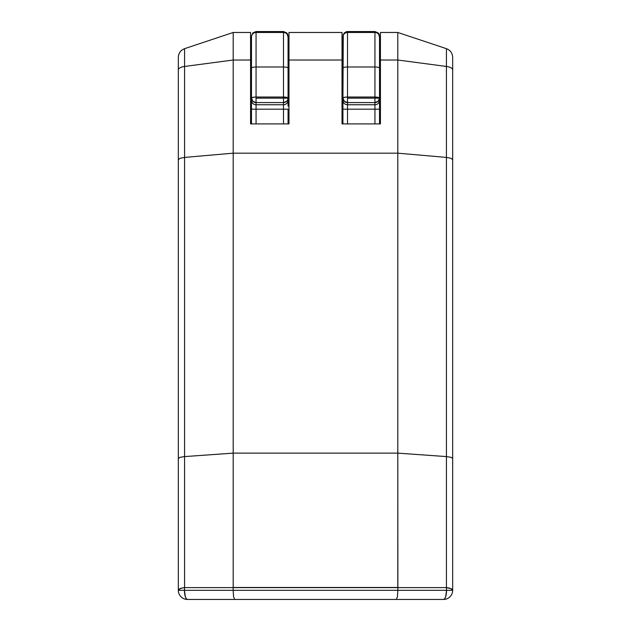 <?xml version="1.0" encoding="UTF-8"?>
<svg xmlns="http://www.w3.org/2000/svg" width="631" height="631" viewBox="0 0 631 631"><rect width="100%" height="100%" fill="white"/><g stroke="black" fill="none" stroke-linecap="round" stroke-linejoin="round"><path stroke-width="0.95" d="M184.481 588.952L184.575 587.627L182.051 588.037L178.77 589.441L178.328 590.308L184.449 590.308L184.481 588.952M380.43 32.465L397.806 32.465L397.806 60.016L397.806 32.465L446.425 48.674C450.36 50.228 452.443 53.122 452.672 57.342L452.672 69.907A9.142 3.636 180 0 0 446.425 66.46L446.425 48.674L446.425 66.46A9.142 3.636 0 0 1 452.672 69.907L452.672 159.69L450.944 158.294L446.425 157.419L397.806 153.175L397.806 453.129L397.806 60.016L446.425 66.46L446.425 157.419L450.944 158.294L452.672 159.69L452.672 458.453L450.944 457.309L446.425 456.592L446.425 157.419L446.425 456.592L450.944 457.309L452.672 458.453L452.672 590.308L446.551 590.308A9.142 3.021 -90 0 0 446.425 587.627A9.142 2.816 0 0 1 452.672 590.308L450.944 588.66L446.425 587.627L446.551 590.308L397.877 590.308L397.806 453.129L446.425 456.592L446.425 587.627L397.806 587.627L397.877 590.308L233.123 590.308L233.194 587.627L233.123 590.308L178.328 590.308A9.142 2.816 0 0 1 184.575 587.627L184.575 157.419L233.194 153.175L233.194 453.129L397.806 453.129L446.425 456.592L446.425 587.627L184.575 587.627L233.194 587.627L233.194 453.129L184.575 456.592L184.575 48.674L184.575 66.46L233.194 60.016L250.57 60.016L250.57 123.913L288.982 123.913L288.982 32.473L288.982 60.016L342.018 60.016L342.018 123.913L380.43 123.913L380.43 32.473L380.43 60.016L397.806 60.016L446.425 66.46L446.425 157.419L397.806 153.175L233.194 153.175L233.194 32.465L233.194 60.016L184.575 66.46L184.575 157.419L233.194 153.175L397.806 153.175L397.806 60.016L380.43 60.016L380.43 123.913L342.018 123.913L342.018 60.016L288.982 60.016L288.982 123.913L250.57 123.913L250.57 60.016L233.194 60.016L233.194 453.129L397.806 453.129L397.806 587.485L233.194 587.485L233.194 453.129L184.575 456.592L184.575 587.627A9.142 3.021 90 0 0 184.449 590.308L185.333 596.768L186.311 598.756L187.47 599.45A9.142 9.142 0 0 1 178.328 590.308A9.142 9.142 0 0 0 187.47 599.45L234.677 599.45L233.58 596.768L233.123 590.308L184.449 590.308A9.142 3.021 90 0 0 187.47 599.45L396.323 599.45L397.42 596.768L397.877 590.308L233.123 590.308L233.58 596.768L234.677 599.45L443.53 599.45A9.142 3.021 -90 0 0 446.551 590.308L397.877 590.308L397.42 596.768L396.323 599.45L443.53 599.45A9.142 9.142 0 0 0 452.672 590.308L446.551 590.308L445.667 596.768L444.689 598.756L443.53 599.45A9.142 9.142 0 0 0 452.672 590.308L452.672 57.634M250.57 78.189L251.485 78.189L250.57 78.189M288.067 78.189L288.982 78.189L288.067 78.189M342.018 78.189L342.933 78.189L342.018 78.189M379.515 78.189L380.43 78.189L379.515 78.189M342.018 60.016L342.018 32.465L342.018 60.016M250.57 60.016L250.57 32.465L250.57 60.016M250.57 32.465L233.194 32.465L184.575 48.674C180.64 50.228 178.557 53.122 178.328 57.342L178.328 69.907A9.142 3.636 0 0 1 184.575 66.46A9.142 3.636 180 0 0 178.328 69.907L178.328 159.69L180.056 158.294L184.575 157.419L180.056 158.294L178.328 159.69L178.328 458.453L180.056 457.309L184.575 456.592L180.056 457.309L178.328 458.453L178.328 590.308L178.328 57.634M342.933 106.213L342.933 109.187L374.94 109.187L347.507 109.187L347.507 123.913L347.507 104.754A4.575 4.433 180 0 1 342.933 100.321L342.933 98.152L342.933 100.321A4.575 4.433 0 0 0 347.507 104.754L347.507 102.585A4.575 4.433 180 0 1 342.933 98.152L344.274 97.363L347.507 97.032L347.507 98.152L347.507 66.989A4.575 1.12 180 0 0 342.933 68.109A4.575 1.12 0 0 1 347.507 66.989L347.507 32.473A4.575 4.575 180 0 0 342.933 37.048A4.575 4.575 -0 0 1 347.507 32.473L347.507 31.55L344.274 32.891L342.933 36.125L342.933 98.152A4.575 1.12 0 0 1 347.507 97.032L374.94 97.032L374.94 98.152L374.94 97.032A4.575 1.12 0 0 1 379.515 98.152L379.515 68.109L379.515 98.152L378.174 97.363L374.94 97.032L374.94 66.989A4.575 1.12 0 0 1 379.515 68.109L379.515 37.048L379.515 68.109A4.575 1.12 180 0 0 374.94 66.989L374.94 97.032L347.507 97.032L347.507 66.989L374.94 66.989L374.94 32.473A4.575 4.575 0 0 1 379.515 37.048A4.575 4.575 180 0 0 374.94 32.473L347.507 32.473L347.507 66.989L374.94 66.989L374.94 31.55L374.94 32.473L347.507 32.473L347.507 31.55L374.94 31.55L378.174 32.891L379.515 37.048L379.168 34.374L378.174 32.891L374.94 31.55L347.507 31.55L345.756 31.897L343.28 34.374L342.933 98.152L344.274 101.283L347.507 102.585L374.94 102.585L374.94 98.152L347.507 98.152L347.507 102.585L374.94 102.585L378.174 101.283L379.515 98.152L374.94 98.152L374.94 104.754L347.507 104.754L347.507 98.152L379.515 98.152L379.515 101.528M251.485 106.213L251.485 109.187L256.06 109.187L256.06 123.913L256.06 102.585A4.575 4.433 180 0 1 251.485 98.152L251.485 100.321A4.575 4.433 0 0 0 256.06 104.754L283.493 104.754L283.493 102.585A4.575 4.433 180 0 0 288.067 98.152L288.067 100.321L288.067 98.152L283.493 98.152L283.493 97.032A4.575 1.12 0 0 1 288.067 98.152L288.067 68.109L288.067 98.152L286.726 97.363L283.493 97.032L283.493 66.989A4.575 1.12 0 0 1 288.067 68.109L288.067 37.048L288.067 68.109A4.575 1.12 180 0 0 283.493 66.989L283.493 97.032L256.06 97.032L256.06 98.152L256.06 97.032L255.547 97.04L252.826 97.363L251.485 98.152A4.575 1.12 0 0 1 256.06 97.032L256.06 66.989A4.575 1.12 180 0 0 251.485 68.109A4.575 1.12 0 0 1 256.06 66.989L256.06 32.473A4.575 4.575 180 0 0 251.485 37.048A4.575 4.575 -0 0 1 256.06 32.473L256.06 66.989L283.493 66.989L283.493 32.473A4.575 4.575 0 0 1 288.067 37.048A4.575 4.575 180 0 0 283.493 32.473L283.493 31.55L283.493 32.473L256.06 32.473L256.06 31.55L283.493 31.55L286.726 32.891L288.067 37.048L287.72 34.374L286.726 32.891L283.493 31.55L256.06 31.55L252.826 32.891L251.485 36.125L251.485 98.152L252.826 101.283L256.06 102.585L283.493 102.585L283.493 104.754L256.06 104.754L256.06 98.152L283.493 98.152L283.493 102.585L286.726 101.283L287.72 99.848L288.067 98.152L256.06 98.152L256.06 102.585L283.493 102.585L283.493 97.032L256.06 97.032L256.06 66.989L283.493 66.989L283.493 32.473L256.06 32.473L256.06 31.55L252.826 32.891L251.485 36.125L251.485 101.528M256.06 109.187L283.493 109.187L283.493 123.913L283.493 109.187L251.485 109.187L251.485 123.913L251.485 100.321A4.575 4.433 180 0 0 256.06 104.754L256.06 109.187M379.515 106.213L379.515 123.913L379.515 109.187L374.94 109.187L374.94 123.913L374.94 109.187L379.515 109.187L379.515 98.152A4.575 4.433 180 0 1 374.94 102.585L374.94 104.754A4.575 4.433 0 0 0 379.515 100.321A4.575 4.433 180 0 1 374.94 104.754L374.94 109.187L374.94 104.754L347.507 104.754L347.507 109.187L342.933 109.187L342.933 123.913L342.933 101.528M288.067 106.213L288.067 100.321A4.575 4.433 180 0 1 283.493 104.754A4.575 4.433 0 0 0 288.067 100.321L288.067 101.528M288.067 109.187L288.067 123.913L288.067 109.187L283.493 109.187L288.067 109.187M283.493 104.754L283.493 109.187L283.493 104.754M250.57 59.898L251.485 59.898M288.067 59.898L288.982 59.898M342.018 59.898L342.933 59.898M379.515 59.898L380.43 59.898M288.982 32.465L342.018 32.465M342.018 96.48L342.933 96.48M379.515 96.48L380.43 96.48M250.57 96.48L251.485 96.48M288.067 96.48L288.982 96.48"/></g></svg>
